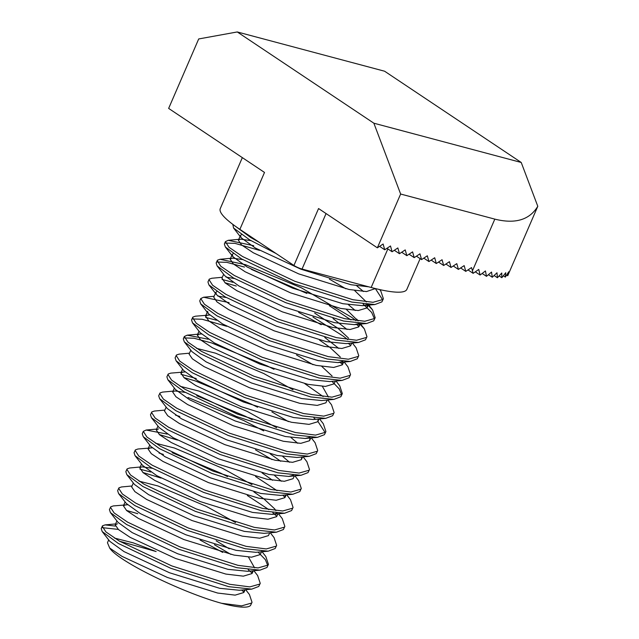 <?xml version="1.0" encoding="UTF-8"?>
<svg xmlns="http://www.w3.org/2000/svg" width="639" height="639" viewBox="0 0 639 639"><rect width="100%" height="100%" fill="white"/><g stroke="black" fill="none" stroke-linecap="round" stroke-linejoin="round"><path stroke-width="0.96" d="M232.852 224.401L233.554 227.995L249.713 239.913L276.056 253.523M234.673 225.743L250.736 237.54L259.37 242.381M118.239 529.388L102.296 527.654M115.324 526.081L105.1 524.899L102.552 525.777L101.21 528.597L102.192 531.56L118.351 543.477L170.773 568.287L228.69 586.666L251.758 589.126L258.763 586.45L260.233 583.335L257.629 575.539L253.875 570.715M102.24 526.224L105.906 531.912L119.373 541.105L171.803 565.922L229.713 584.294L249.865 586.89L259.793 584.078L260.233 583.335M137.76 513.7L126.45 510.409M127.504 504.77L113.311 505.928L110.763 506.807L109.421 509.626L110.403 512.59L126.562 524.499L178.984 549.316L236.893 567.696L259.969 570.156L266.974 567.48L268.444 564.365M110.443 507.254L114.117 512.933L127.584 522.135L180.006 546.944L237.924 565.323L258.076 567.919L268.005 565.108L268.436 564.365L265.84 556.569L261.734 551.297M132.009 485.991L121.514 486.958L118.966 487.829L117.632 490.656L118.614 493.612L134.773 505.529L187.195 530.346L245.104 548.725L268.18 551.185L275.185 548.51L276.647 545.386L274.051 537.591L270.289 532.774M118.654 488.284L122.329 493.963L135.795 503.157L188.217 527.974L246.135 546.353L266.287 548.949L276.208 546.137L276.647 545.394M161.052 478.068L142.872 472.469M125.843 471.678L126.826 474.641L142.984 486.559L195.406 511.376L253.316 529.747L276.383 532.207L283.397 529.531L284.858 526.416L282.262 518.62L278.5 513.796M150.844 472.037L139.957 469.162M140.221 467.013L129.725 467.98L127.177 468.858L126.865 469.314L130.532 474.993L144.007 484.186L196.429 509.003L254.346 527.375L274.49 529.971L284.419 527.159L284.858 526.416M152.13 447.851L137.936 449.009L135.388 449.888L134.054 452.708L135.029 455.671L151.187 467.588L203.617 492.397L261.527 510.777L284.595 513.237L291.608 510.561L293.069 507.446L290.473 499.65L286.711 494.826M163.416 454.417L159.055 453.059M135.077 450.335L138.743 456.014L152.218 465.216L204.64 490.025L262.557 508.404L282.702 511L292.63 508.189L293.069 507.446M177.466 440.119L159.287 434.52M167.266 434.089L146.147 430.039L143.288 431.365L142.257 433.737L143.24 436.693L159.399 448.61L211.828 473.427L269.738 491.806L292.806 494.266L299.819 491.591L301.281 488.476L298.685 480.672L294.922 475.855M143.288 431.365L146.954 437.044L160.429 446.238L212.851 471.055L270.76 489.434L290.913 492.03L300.841 489.218L301.281 488.476M164.854 410.094L154.358 411.061L151.81 411.939L150.469 414.767L151.451 417.722L167.61 429.64L220.032 454.457L277.949 472.828L301.017 475.288L308.022 472.612L309.492 469.497L306.888 461.701L303.134 456.877M179.839 416.468L175.477 415.118M151.499 412.395L155.165 418.074L168.64 427.267L221.062 452.085L278.971 470.456L299.124 473.06L309.052 470.24L309.492 469.497M173.065 391.124L162.57 392.09L160.022 392.969L158.68 395.789L159.662 398.752L175.821 410.669L228.243 435.478L286.16 453.858L309.228 456.318L316.233 453.642L317.703 450.527L315.099 442.731L311.345 437.907M159.71 393.416L163.376 399.103L176.851 408.297L229.273 433.114L287.183 451.485L307.335 454.081L317.263 451.27L317.703 450.527M257.573 407.243L251.087 404.016L195.23 380.892L183.92 377.601M184.975 371.962L170.781 373.12L168.233 373.999L166.891 376.818L167.873 379.774L184.032 391.691L236.454 416.508L294.371 434.887L317.439 437.348L324.444 434.672L325.914 431.557L323.31 423.761L319.556 418.936M196.253 378.52L181.005 374.294M167.921 374.446L171.587 380.125L185.054 389.327L237.484 414.136L295.394 432.515L315.546 435.111L325.475 432.299L325.914 431.557M189.479 353.175L178.992 354.142L176.444 355.02L175.102 357.848L176.084 360.803L192.243 372.721L244.665 397.538L302.574 415.917L325.65 418.377L332.655 415.701L334.125 412.578L331.521 404.783L327.759 399.966M176.132 355.476L179.799 361.155L193.266 370.348L245.696 395.166L303.605 413.545L323.757 416.141L333.686 413.329L334.125 412.578M273.995 369.294L267.509 366.067L211.653 342.951L193.921 338.223L184.399 337.927M208.314 339.221L187.203 335.171L184.336 336.505L183.313 338.87L184.296 341.833L200.454 353.75L252.876 378.568L310.786 396.939L333.862 399.399L340.867 396.723L342.328 393.608L339.732 385.812L335.97 380.988M184.336 336.505L188.01 342.184L201.477 351.378L253.899 376.195L311.816 394.567L331.968 397.162L341.889 394.351L342.328 393.608M226.733 326.289L202.132 319.252L192.611 318.957M209.608 315.043L195.406 316.201L192.858 317.08L191.524 319.899L192.507 322.863L208.665 334.78L261.087 359.589L318.997 377.968L342.065 380.429L349.078 377.753L350.539 374.638L347.943 366.842L344.181 362.017M216.525 320.251L205.638 317.383M192.547 317.527L196.213 323.206L209.688 332.408L262.11 357.217L320.027 375.596L340.18 378.192L350.1 375.381L350.539 374.638M229.097 302.63L203.617 297.231L200.758 298.557L199.735 300.929L200.71 303.884L216.869 315.802L269.299 340.619L327.208 358.998L350.276 361.458L357.289 358.783L358.751 355.667L356.155 347.864L352.393 343.047M200.758 298.557L204.424 304.236L217.899 313.429L270.321 338.247L328.238 356.626L348.383 359.222L358.311 356.41L358.751 355.667M236.278 286.032L224.968 282.742M222.324 277.286L211.828 278.253L209.28 279.131L207.947 281.959L208.921 284.914L225.08 296.831L277.51 321.649L335.419 340.02L358.487 342.48L365.5 339.804L366.962 336.689L364.366 328.893L359.933 324.133M232.947 282.31L222.06 279.435M208.969 279.586L212.635 285.266L226.11 294.459L278.532 319.276L336.441 337.648L356.594 340.244L366.522 337.432L366.962 336.689M244.489 267.062L226.765 262.333L217.236 262.038M355.963 320.658L351.746 317.367L301.376 287.806L245.52 264.69L220.04 259.282L217.492 260.161L216.15 262.98L217.132 265.944L233.291 277.861L285.713 302.67L343.63 321.05L366.698 323.51L373.711 320.834L375.173 317.719L372.569 309.923L367.425 304.499M217.18 260.608L220.846 266.295L234.321 275.489L286.743 300.298L344.653 318.677L364.805 321.273L374.734 318.462L375.173 317.719M259.57 250.392L234.976 243.363L225.447 243.068M253.731 245.711L228.251 240.312L225.391 241.638L224.361 244.01L225.343 246.966L241.502 258.883L293.924 283.7L351.841 302.079L374.909 304.539L381.914 301.864L383.384 298.748L380.78 290.953L379.638 289.563M225.391 241.638L229.058 247.317L242.532 256.511L294.954 281.328L352.864 299.707L373.016 302.303L382.945 299.491L383.384 298.748M252.022 602.305L251.582 603.056L241.654 605.868L221.501 603.272A83.837 13.826 -156.6 0 0 250.552 605.421L252.022 602.305L249.418 594.51L245.664 589.685M244.018 592.177L241.662 590.061M252.229 573.207L248.204 569.676M222.684 552.4L200.103 540.051M230.919 554.42L214.44 544.732M267.709 565.451L265.385 559.692L258.084 552.112M276.863 516.288L272.837 512.758M268.843 509.626L247.317 495.481M285.074 497.318L282.718 495.193M277.054 490.656L255.528 476.51M271.974 459.561L255.496 449.864M263.707 430.894L243.906 420.614L188.05 397.498M288.389 421.612L271.91 411.923M325.179 432.643L317.91 421.428M315.442 419.208L313.885 417.898M323.118 396.555L304.811 383.664M341.593 394.694L339.277 388.943L331.976 381.355M313.022 364.693L296.544 355.004M342.544 364.51L340.188 362.385M350.755 345.539L348.399 343.415M321.209 324.724L298.629 312.375M347.752 339.636L343.542 336.338L312.966 317.056M358.966 326.561L356.61 324.444M350.947 319.907L329.42 305.754M306.832 293.405L251.359 269.37M374.438 318.805L371.682 312.471L363.144 304.06M345.867 288.804L329.389 279.115M382.649 299.835L375.381 288.62M221.501 603.272C182.419 592.617 117.808 561.13 109.716 548.086L107.456 542.735L108.686 539.891M119.581 541.225L156.132 551.537L133.415 542.902L114.453 538.078M506.695 275.05L507.733 275.744L537.79 206.293C529.547 219.936 515.226 224.217 494.818 219.129L400.637 194.032L373.863 123.199L237.253 31.95L198.697 38.955L168.648 108.406L264.506 172.442L239.881 229.353L293.932 265.457L318.557 208.546L377.361 247.82L400.637 194.032M537.79 206.293L521.224 162.474L373.863 123.199M494.818 219.129L472.445 270.832L471.534 267.581L465.775 271.383L464.17 265.616L458.411 269.418L456.797 263.651L451.038 267.453L449.433 261.686L443.674 265.497L442.06 259.722L436.309 263.532L434.696 257.757L428.937 261.567L427.323 255.792L421.572 259.602L419.959 253.835L414.2 257.637L412.586 251.87L406.835 255.672L405.222 249.905L399.463 253.707L397.849 247.94L392.098 251.75L390.485 245.975L384.726 249.785L383.12 244.01L377.361 247.82M521.224 162.474L384.614 71.225L237.253 31.95M387.857 248.914L371.171 287.478L302.047 269.059A6.286 1.038 -156.6 0 1 293.932 265.457M371.171 287.478A101.657 16.766 23.4 0 0 406.851 289.363L420.142 258.651M242.333 157.625L220.263 208.626A101.657 16.766 23.4 0 0 239.881 229.353M472.445 270.832L473.132 273.34L478.755 269.442L480.097 275.034L485.44 270.952L486.495 276.344L491.535 272.062L492.286 277.254L497.006 272.765L497.422 277.733L501.791 272.997L501.815 277.709L505.769 272.701L505.337 277.102L508.764 271.743L507.733 275.744M379.59 246.35L384.726 249.785M386.954 248.315L392.098 251.75M394.319 250.272L399.463 253.707M401.691 252.237L406.835 255.672M409.056 254.202L414.2 257.637M416.428 256.167L421.572 259.602M423.793 258.132L428.937 261.567M431.165 260.097L436.309 263.532M438.53 262.054L443.674 265.497M445.902 264.019L451.038 267.453M453.267 265.984L458.411 269.418M460.631 267.949L465.775 271.383M468.004 269.914L473.132 273.34M475.32 271.847L480.097 275.034M482.181 273.468L486.495 276.344M488.46 274.706L492.286 277.254M494.131 275.529L497.422 277.733M499.131 275.912L501.815 277.709M503.372 275.792L505.337 277.102M109.716 548.086L121.953 556.337L167.426 577.472L217.635 593.048L235.136 595.133L243.786 592.537L244.394 589.805M117.456 523.764L115.212 524.803L118.455 529.563L130.164 537.367L175.637 558.502L225.847 574.07L243.339 576.154L251.998 573.566L252.605 570.835M229.249 548.805L216.15 540.794M125.667 504.786L123.423 505.832L126.658 510.593L138.375 518.397L183.84 539.532L234.058 555.099L251.55 557.184L260.209 554.588L261.766 551.217M133.319 482.972L131.634 486.862L134.869 491.623L146.587 499.418L192.051 520.561L242.269 536.129L259.761 538.214L268.42 535.618L269.73 532.822M152.401 468.299L142.09 466.845L140.109 467.516L139.845 467.884L143.08 472.644L154.798 480.448L200.263 501.583L250.48 517.151L267.973 519.235L276.623 516.647L277.933 513.852M275.888 510.625L274.634 508.836L263.987 498.971L253.875 491.886M227.556 476.638L220.575 473.092L172.115 452.684M150.301 447.867L148.056 448.913L151.291 453.674L163.009 461.478L208.474 482.613L258.691 498.18L276.184 500.265L284.834 497.677L285.441 494.945M272.534 480.256L262.086 472.916M158.512 428.897L156.267 429.943L159.502 434.704L171.212 442.5L216.685 463.642L266.902 479.21L284.395 481.295L293.045 478.699L294.355 475.903M280.745 461.286L270.297 453.938M166.156 407.083L164.479 410.973L167.714 415.733L179.423 423.529L224.896 444.664L275.113 460.24L292.606 462.316L301.257 459.729L301.864 456.997M252.189 419.719L245.2 416.173L196.74 395.765M185.246 392.402L174.926 390.948L172.945 391.627L172.682 391.995L175.925 396.755L187.634 404.559L233.107 425.694L283.317 441.261L300.817 443.346L309.468 440.758L310.075 438.027M183.137 371.978L180.893 373.024L184.136 377.785L195.846 385.589L241.318 406.723L291.528 422.291L309.02 424.376L317.679 421.78L318.286 419.056M190.789 350.164L189.104 354.054L192.347 358.814L204.057 366.61L249.522 387.745L299.739 403.321L317.232 405.406L325.89 402.81L327.2 400.014M201.397 334.013L199.56 334.037L197.315 335.076L200.55 339.836L212.268 347.64L257.733 368.775L307.95 384.343L325.443 386.427L334.101 383.839L335.411 381.044M332.104 376.028L321.8 366.419M207.771 315.059L205.526 316.105L208.761 320.866L220.479 328.67L265.944 349.805L316.161 365.372L333.654 367.457L342.304 364.869L342.911 362.137M340.315 357.057L329.668 347.193L319.556 340.1M226.294 297.542L217.811 296.073M215.415 293.245L213.738 297.135L216.972 301.896L228.69 309.691L274.155 330.834L324.372 346.402L341.865 348.487L350.515 345.891L351.825 343.095M348.527 338.087L337.879 328.214L314.676 313.118M234.505 278.572L226.022 277.094M223.626 274.275L221.949 278.165L225.184 282.917L236.893 290.721L282.366 311.856L332.584 327.424L350.076 329.508L358.727 326.92L359.334 324.189M357.992 320.898L346.426 309.5M242.716 259.594L232.396 258.14L230.415 258.819L230.16 259.186L233.395 263.947L245.104 271.751L290.577 292.886L340.795 308.453L358.287 310.538L366.938 307.95L367.393 304.499M366.355 301.943L354.637 290.529M250.927 240.623L240.607 239.17L238.627 239.841L238.371 240.216L241.606 244.977L253.316 252.78L298.788 273.915L348.998 289.483L366.498 291.568L375.412 288.564M102.192 531.56L109.82 541.353L124.006 551.593L169.479 572.736L219.688 588.303L239.401 590.268L251.758 589.126M110.403 512.59L118.031 522.375L132.217 532.622L177.69 553.757L227.899 569.325L247.612 571.298L259.969 570.156M254.562 567.815L248.499 557.128M118.614 493.612L126.242 503.404L140.428 513.652L185.893 534.787L236.111 550.355L255.824 552.32L268.18 551.185M235.583 522.574L206.205 506.296L158.041 485.983L139.086 481.167M126.826 474.641L134.454 484.434L148.639 494.682L194.104 515.817L244.322 531.384L264.035 533.349L276.383 532.207M135.029 455.671L142.665 465.456L156.851 475.704L202.315 496.838L252.533 512.414L272.246 514.379L277.054 513.197M251.998 484.626L222.628 468.347L174.463 448.035L155.501 443.218M143.24 436.693L150.876 446.485L165.062 456.733L210.527 477.868L260.744 493.436L280.457 495.401L292.806 494.266M281.344 481.239L274.586 475.512M151.451 417.722L159.079 427.515L173.265 437.763L218.738 458.898L268.955 474.465L288.66 476.43L293.469 475.248M289.555 462.269L282.797 456.542M159.662 398.752L167.29 408.537L181.476 418.785L226.949 439.928L277.166 455.495L296.871 457.46L309.228 456.318M297.766 443.298L291.009 437.563M276.631 427.715L247.253 411.428L199.096 391.116L180.134 386.299M167.873 379.774L175.501 389.566L189.687 399.814L235.16 420.949L285.369 436.517L305.083 438.482L309.891 437.308M176.084 360.803L183.712 370.596L197.898 380.844L243.371 401.979L293.581 417.547L313.294 419.511L325.65 418.377M293.053 389.766L263.675 373.488L215.511 353.175L196.556 348.351M184.296 341.833L191.924 351.626L206.109 361.866L251.574 383.009L301.792 398.576L321.505 400.541L333.862 399.399M328.454 397.067L322.391 386.379M192.507 322.863L200.135 332.647L214.321 342.895L259.785 364.03L310.003 379.606L329.716 381.571L342.065 380.429M207.579 311.361L208.346 313.677L222.532 323.925L267.997 345.06L318.214 360.628L337.927 362.593L342.736 361.418M338.814 348.431L324.78 337.472M216.805 291.584L215.79 292.39L216.557 294.707L230.743 304.955L276.208 326.09L326.425 341.657L346.138 343.622L358.487 342.48M347.025 329.46L332.991 318.494M217.132 265.944L224.768 275.728L238.946 285.976L284.419 307.111L334.636 322.687L354.341 324.652L359.158 323.47M355.236 310.49L348.479 304.755M233.227 253.643L232.213 254.442L232.971 256.758L247.157 267.006L292.63 288.141L342.847 303.709L362.553 305.674L367.361 304.499M363.447 291.512L356.69 285.785M241.438 234.665L240.416 235.471L241.183 237.788L255.368 248.036L300.841 269.171L351.051 284.738L368.703 286.823M326.066 213.554L302.047 269.059M125.843 471.686L126.865 469.314M105.1 524.899L115.595 523.932M146.147 430.039L156.643 429.073M187.203 335.171L199.56 334.037M203.617 297.231L214.113 296.264M364.366 328.893L360.188 323.542M358.144 320.914L356.738 319.109M220.04 259.282L230.535 258.316M372.569 309.923L368.815 305.099M228.251 240.312L240.607 239.17M380.78 290.953L379.718 289.587M244.17 591.874L245.096 589.741M115.212 524.803L116.897 520.921M252.381 572.903L253.308 570.771M123.423 505.832L125.108 501.942M139.845 467.884L141.531 464.002M148.056 448.913L149.734 445.032M285.226 497.014L286.144 494.882M156.267 429.943L157.945 426.053M301.648 459.066L302.567 456.933M172.682 391.995L174.367 388.113M309.851 440.095L310.778 437.963M180.893 373.024L182.578 369.134M318.062 421.117L318.989 418.984M197.315 335.076L199.001 331.194M205.526 316.105L207.212 312.215M342.696 364.198L343.622 362.073M359.118 326.257L360.037 324.125M230.16 259.186L232.213 254.442M367.329 307.287L368.495 304.571M238.371 240.216L240.416 235.471M272.246 514.379L284.595 513.237M288.66 476.43L301.017 475.288M305.083 438.482L317.439 437.348M208.346 313.677L200.71 303.884M337.927 362.593L350.276 361.458M216.557 294.707L208.921 284.914M354.341 324.652L366.698 323.51M232.971 256.758L225.343 246.966M362.553 305.674L374.909 304.539M241.183 237.788L233.554 227.995"/></g></svg>
